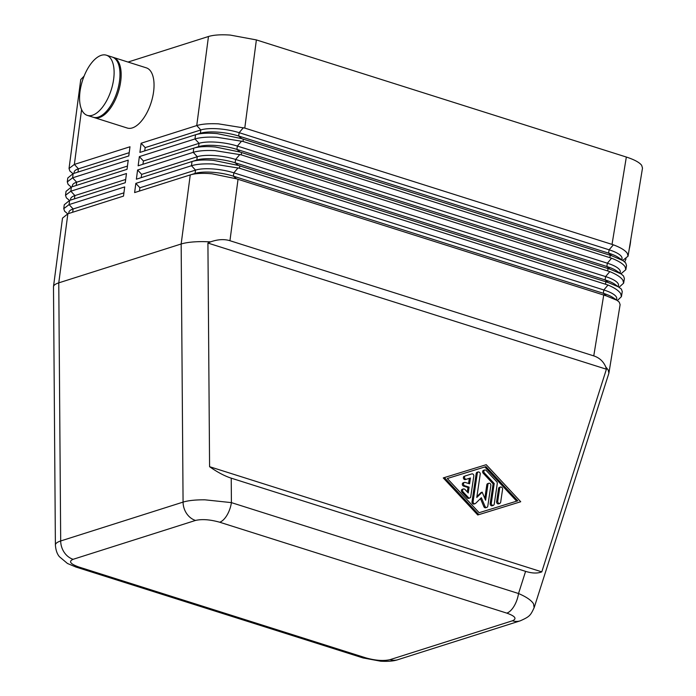 <?xml version="1.0" encoding="UTF-8"?>
<svg xmlns="http://www.w3.org/2000/svg" width="696" height="696" viewBox="0 0 696 696"><rect width="100%" height="100%" fill="white"/><g stroke="black" fill="none" stroke-linecap="round" stroke-linejoin="round"><path stroke-width="1.04" d="M605.755 366.931L606.407 369.219L541.793 571.868C537.582 573.565 532.179 573.4 525.593 571.364L231.229 478.161C224.582 476.012 217.369 472.184 209.583 466.694L207.921 243.061L210.662 241.843C217.822 239.346 224.251 238.963 229.95 240.712L593.758 355.891C599.395 357.735 603.397 361.415 605.755 366.931L608.156 369.889L608.896 373.16L620.119 304.622L619.257 302.177L617.204 300.411L606.407 295.904L236.483 178.811L211.923 173.774C202.745 172.965 195.515 173.347 190.252 174.913L134.624 192.575L135.833 183.387L139.905 187.763L139.417 191.052M71.209 187.059L68.121 184.431L67.286 181.908L72.602 177.819L128.229 160.15L127.02 169.337L71.392 187.006L66.033 191.356L65.511 195.289L70.835 191.2L126.463 173.539L125.254 182.726L69.626 200.387L64.267 204.746L63.754 208.669L69.078 204.589L124.706 186.919L123.496 196.107L67.869 213.776L62.509 218.126L53.488 286.639C53.714 285.177 55.48 283.916 58.768 282.854L67.869 213.776M534.119 607.791L533.562 603.867C531.396 600.343 526.385 596.898 518.529 593.523A17.539 8.387 107.6 0 1 514.074 606.164A17.539 8.387 107.6 0 1 506.801 613.124C515.275 616.16 517.154 618.718 512.43 620.788L390.047 659.651A17.539 14.59 72.4 0 0 397.816 659.712A17.539 14.59 72.4 0 0 397.86 659.695C393.892 661.096 388.168 661.6 380.677 661.2L363.051 657.929A17.539 8.387 107.6 0 0 365.87 657.877L78.752 566.97A17.539 8.387 107.6 0 1 75.934 567.04L67.468 563.473L59.395 556.687C57.098 553.972 55.767 550.101 55.41 545.09M525.593 571.364L518.529 593.523L231.411 502.625A17.539 8.387 107.6 0 1 226.957 515.258A17.539 8.387 107.6 0 1 219.684 522.217L506.801 613.124M112.822 57.263A31.564 15.103 107.6 0 1 113.413 57.429A31.564 15.103 107.6 0 1 119.642 87.148A31.564 15.103 107.6 0 1 99.458 117.494A31.564 15.103 107.6 0 1 94.36 117.615A31.564 15.103 107.6 0 1 93.777 117.406M113.413 57.429L146.299 67.834A31.564 15.103 107.6 0 1 152.528 97.553A31.564 15.103 107.6 0 1 132.344 127.907A31.564 15.103 107.6 0 1 127.246 128.029L94.36 117.615M92.411 115.258A31.564 15.103 107.6 0 1 87.313 115.379A31.564 15.103 107.6 0 1 81.093 85.66A31.564 15.103 107.6 0 1 101.268 55.315A31.564 15.103 107.6 0 1 106.366 55.193A31.564 15.103 107.6 0 1 112.595 84.912A31.564 15.103 107.6 0 1 92.411 115.258M106.366 55.193L112.239 57.055A31.564 15.103 107.6 0 1 118.468 86.774A31.564 15.103 107.6 0 1 98.284 117.119A31.564 15.103 107.6 0 1 93.186 117.241L87.313 115.379M630.741 239.833A31.564 15.103 107.6 0 1 629.184 249.325M626.026 258.912A31.564 15.103 107.6 0 1 624.686 261.887M231.229 478.161L231.411 502.625L204.911 499.815C195.576 499.754 188.294 500.52 183.074 502.103A17.539 14.59 72.4 0 0 186.641 513.561A17.539 14.59 72.4 0 0 195.498 520.443C202.023 518.946 210.079 519.538 219.684 522.217M210.662 241.843L202.997 241.608C193.653 241.608 186.38 242.408 181.16 243.992L58.768 282.854L60.691 540.966C57.194 542.097 55.428 543.463 55.393 545.064L53.488 286.639M72.976 173.678L69.887 171.042L69.043 168.519L74.359 164.43L129.987 146.769L128.777 155.956L73.15 173.617L67.79 177.976L67.277 181.908M69.452 200.448L66.364 197.812L65.52 195.289M67.686 213.829L64.597 211.201L63.762 208.669M623.642 283.15L624.39 278.565L623.538 276.016L621.154 273.928L609.966 269.161L240.007 152.041L215.447 147.004C206.268 146.195 199.039 146.578 193.775 148.144L138.147 165.805L139.357 156.617L194.984 138.956C200.248 137.382 207.495 136.808 216.734 137.243L243.008 141.471L611.584 258.216C618.535 260.93 623.024 263.758 625.069 266.707L625.843 269.665L626.53 265.533L625.687 262.94L623.129 260.687L611.74 255.789L241.773 138.661L217.213 133.615C208.026 132.814 200.805 133.188 195.532 134.754L139.905 152.424L141.114 143.237L196.742 125.567C202.005 123.992 209.261 123.418 218.492 123.853L244.775 128.081L613.367 244.818C620.545 247.506 625.173 250.325 627.27 253.274L628.053 256.18L622.746 260.426M244.775 128.081L256.38 39.916L230.185 35.07C220.928 34.452 213.689 34.931 208.469 36.505L196.742 125.567L200.822 129.952A28.058 7.874 8.4 0 1 239.146 132.675L609.113 249.812A28.058 7.874 8.4 0 1 622.033 258.616L621.859 259.834M628.062 256.18L642.495 168.101L641.677 165.344C639.424 162.394 634.317 159.628 626.339 157.044L612.036 244.357M214.968 150.623L241.251 154.851L609.809 271.623C616.525 274.363 620.875 277.199 622.868 280.149L623.633 283.15L619.179 287.17L608.191 282.532L238.25 165.422L213.689 160.385C204.502 159.584 197.281 159.958 192.009 161.524L136.381 179.194L137.59 170.007L193.218 152.337C198.482 150.762 205.738 150.188 214.968 150.623M135.833 183.387L191.461 165.726C196.724 164.143 203.971 163.577 213.211 164.004L239.485 168.232L608.017 285.038C614.507 287.787 618.727 290.641 620.667 293.582L621.424 296.635L617.378 300.533M621.432 296.635L622.259 291.589L621.398 289.092L614.777 284.212A28.058 7.874 8.4 0 0 605.094 279.905L605.59 276.582A28.058 7.874 8.4 0 1 618.509 285.386L618.335 286.595M190.565 174.818L195.045 173.434A28.058 7.874 8.4 0 1 195.176 173.391A28.058 7.874 8.4 0 1 233.369 176.158L603.336 293.294A28.058 7.874 8.4 0 1 613.019 297.592L617.204 300.411M195.176 173.391L190.252 174.913L181.16 243.992L183.074 502.103L60.691 540.966A17.539 14.59 -107.6 0 0 64.258 552.424A17.539 14.59 -107.6 0 0 73.115 559.306L195.498 520.443M139.905 187.763L195.532 170.102A28.058 7.874 8.4 0 1 233.856 172.826L603.823 289.962A28.058 7.874 8.4 0 1 616.752 298.775L616.569 299.985M128.029 62.048L208.469 36.505M192.322 161.429L196.803 160.045A28.058 7.874 8.4 0 1 196.942 160.002L192.009 161.524L191.461 165.726L195.532 170.102L195.045 173.434M196.942 160.002A28.058 7.874 8.4 0 1 235.126 162.777L605.094 279.905L608.191 282.532M137.59 170.007L141.662 174.383L141.184 177.671M141.662 174.383L197.299 156.722A28.058 7.874 8.4 0 1 235.622 159.445L605.59 276.582L609.809 271.623M194.088 148.048L198.569 146.665A28.058 7.874 8.4 0 1 198.699 146.621L193.775 148.144L193.218 152.337L197.299 156.722L196.803 160.045M198.699 146.621A28.058 7.874 8.4 0 1 236.892 149.388L606.86 266.525A28.058 7.874 8.4 0 1 616.543 270.822L621.154 273.928M139.357 156.617L143.428 161.002L142.941 164.282M143.428 161.002L199.056 143.333A28.058 7.874 8.4 0 1 237.38 146.064L607.347 263.192A28.058 7.874 8.4 0 1 620.275 272.005L620.092 273.215M625.843 269.665L620.962 273.798M195.846 134.659L200.326 133.284A28.058 7.874 8.4 0 1 200.465 133.24L195.532 134.754L194.984 138.956L199.056 143.333L198.569 146.665M200.465 133.24A28.058 7.874 8.4 0 1 238.65 136.007L608.617 253.144A28.058 7.874 8.4 0 1 618.3 257.442L623.129 260.687M141.114 143.237L145.186 147.613L144.707 150.901M145.186 147.613L200.822 129.952L200.326 133.284M256.38 39.916L626.339 157.044M123.923 192.844L73.15 208.965A28.058 7.874 -171.6 0 0 68.878 212.306L68.704 213.507M125.689 179.455L74.907 195.585A28.058 7.874 -171.6 0 0 70.644 198.917L70.461 200.126M127.446 166.074L76.673 182.195A28.058 7.874 -171.6 0 0 72.401 185.536L72.227 186.737M129.212 152.685L78.431 168.815A28.058 7.874 -171.6 0 0 74.168 172.147L73.985 173.356M84.086 76.134L80.745 79.588L69.034 168.519M468.33 497.518L463.023 491.82A1.757 1.462 -107.6 0 1 464.911 489.392L468.234 492.959L469.087 487.139L464.684 485.747A1.757 1.462 -107.6 0 1 465.18 482.415L469.582 483.807L470.444 477.995L466.416 479.231A1.757 1.462 -107.6 0 1 465.372 475.881L471.81 473.898A1.757 1.462 -107.6 0 1 473.802 476.038L470.74 496.77A1.757 1.462 -107.6 0 1 468.33 497.518L467.216 497.866L461.909 492.168A1.757 1.462 -107.6 0 1 462.327 489.288L463.44 488.931M467.312 491.976L467.973 487.496L469.087 487.139M467.973 487.496L463.571 486.104A1.757 1.462 -107.6 0 1 463.284 482.763L464.397 482.406M468.565 483.494L469.33 478.343L470.444 477.995M469.33 478.343L465.302 479.587A1.757 1.462 -107.6 0 1 464.258 476.238L464.249 476.238M469.8 497.979L468.686 498.327A1.757 1.462 -107.6 0 1 467.216 497.866M500.659 502.295A1.757 1.462 -107.6 0 1 497.727 501.364L499.676 488.174A1.757 1.462 -107.6 0 1 502.608 489.105L500.659 502.295M499.719 503.504L498.614 503.852A1.757 1.462 -107.6 0 1 496.613 501.72L498.562 488.531A1.757 1.462 -107.6 0 1 499.493 487.322L500.607 486.974M479.144 512.708L447.31 478.5L485.947 466.616L517.78 500.815L479.144 512.708M516.667 501.163L484.842 466.964L447.319 478.509M484.842 466.964L485.947 466.616M478.865 514.631L444.379 477.569L486.234 464.693L520.721 501.746L477.752 514.979L443.265 477.926L444.379 477.569M477.752 514.979L520.721 501.746M494.23 504.208A1.757 1.462 -107.6 0 1 491.298 503.278L494.212 483.511L484.268 472.819A1.757 1.462 -107.6 0 1 486.156 470.4L496.77 481.797A1.757 1.462 -107.6 0 1 497.292 483.476L494.23 504.208M493.29 505.418L492.185 505.766A1.757 1.462 -107.6 0 1 490.184 503.634L493.099 483.859L494.212 483.511M493.099 483.859L483.155 473.176A1.757 1.462 -107.6 0 1 483.572 470.296L484.686 469.939M487.792 506.192A1.757 1.462 -107.6 0 1 484.999 506.349L481.354 497.727L475.603 503.373A1.757 1.462 -107.6 0 1 473.106 501.546L477.308 473.123A1.757 1.462 -107.6 0 1 480.24 474.054L476.786 497.457L482.18 492.159L485.599 500.25L487.922 484.459A1.757 1.462 -107.6 0 1 490.863 485.39L487.792 506.192M486.852 507.393L485.738 507.749A1.757 1.462 -107.6 0 1 483.885 506.705L480.466 498.606M475.107 503.678L473.993 504.035A1.757 1.462 -107.6 0 1 472.001 501.894L476.195 473.48A1.757 1.462 -107.6 0 1 477.134 472.271L478.239 471.923M476.917 496.596L481.067 492.516L482.18 492.159M484.808 498.388L486.817 484.816A1.757 1.462 -107.6 0 1 487.748 483.607L488.862 483.25M207.921 243.061L606.407 369.219M209.583 466.694L541.793 571.868M608.896 373.16L534.18 607.617C530.474 615.447 529.934 616.525 520.243 620.832A17.539 14.59 -107.6 0 1 520.199 620.849A17.539 14.59 -107.6 0 1 512.43 620.788M363.034 657.938L75.916 567.04A17.539 8.387 107.6 0 1 75.551 566.901M603.719 295.087L593.758 355.891M243.008 141.471L243.313 139.156M610.235 255.328L609.861 257.616M241.251 154.851L241.555 152.546M608.06 268.578L607.686 270.866M229.95 240.712L238.032 179.307M239.485 168.232L239.789 165.926M605.894 281.837L605.52 284.125M606.407 295.904L603.336 293.294L603.823 289.962L608.017 285.038M236.483 178.811L233.369 176.158L233.856 172.826L238.11 167.832M77.952 172.095L78.431 168.815L74.359 164.43L81.589 109.542M76.186 185.484L76.673 182.195L72.602 177.819L73.15 173.617M74.428 198.865L74.907 195.585L70.835 191.2L71.392 187.006M72.662 212.245L73.15 208.965L69.078 204.589L69.626 200.387M238.25 165.422L235.126 162.777L235.622 159.445L239.876 154.451M609.966 269.161L606.86 266.525L607.347 263.192L611.584 258.216M240.007 152.041L236.892 149.388L237.38 146.064L241.634 141.062M611.74 255.789L608.617 253.144L609.113 249.812L613.367 244.818M241.773 138.661L238.65 136.007L239.146 132.675L243.4 127.681M461.909 492.168L463.023 491.82M463.571 486.104L464.684 485.747M465.302 479.587L466.416 479.231M496.613 501.72L497.727 501.364M498.562 488.531L499.676 488.174M490.184 503.634L491.298 503.278M483.155 473.176L484.268 472.819M483.885 506.705L484.999 506.349M472.001 501.894L473.106 501.546M476.195 473.48L477.308 473.123M486.817 484.816L487.922 484.459M390.047 659.651C383.531 661.148 375.466 660.556 365.87 657.877M78.752 566.97C70.279 563.934 68.399 561.376 73.115 559.306M520.199 620.849L397.816 659.712"/></g></svg>
